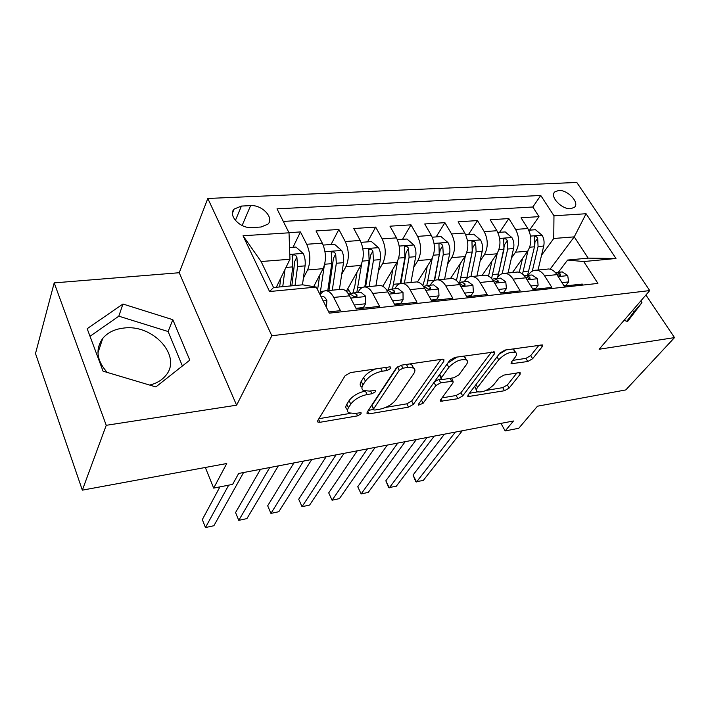 <?xml version="1.0" encoding="UTF-8"?>
<svg xmlns="http://www.w3.org/2000/svg" width="710" height="710" viewBox="0 0 710 710"><rect width="100%" height="100%" fill="white"/><g stroke="black" fill="none" stroke-linecap="round" stroke-linejoin="round"><path stroke-width="1.06" d="M390.855 368.339L390.802 367.043L389.524 366.901L350.456 372.59L345.087 375.767L317.778 420.551L317.92 422.113L319.961 422.29L357.6 415.856L361.088 413.815L361.035 412.714L354.929 413.406L348.814 412.856C347.19 411.764 347.083 410.06 348.495 407.735L350.784 404.132C354.476 399.322 359.934 396.118 367.15 394.529L372.013 393.748L375.599 391.654L375.546 390.456L369.369 391.095L363.325 390.482C361.576 389.302 361.47 387.456 362.996 384.927L365.401 381.137C369.262 376.087 374.871 372.786 382.228 371.232L387.172 370.505L390.855 368.339M558.663 190.457L554.794 191.922C549.336 196.413 561.876 209.698 570.734 208.704L574.47 207.267C579.928 202.714 567.503 189.588 558.663 190.457M107.166 372.395C96.666 360.449 95.184 349.116 102.737 338.395C107.618 332.582 114.541 329.147 123.496 328.1C153.484 323.716 183.073 357.103 165.235 376.123C161.445 380.48 156.262 383.462 149.668 385.077M527.787 361.514L532.615 358.727L542.174 346.764L542.404 344.936L505.014 350.057L500.009 352.968L468.032 395.035L467.917 396.615L504.499 390.731L509.159 388.05L520.022 374.472L520.217 372.794L518.895 372.679L503.887 375.093L499.094 377.871L493.761 384.714C487.939 390.385 482.427 392.719 477.226 391.716C475.984 390.864 476.099 389.426 477.582 387.403L498.704 359.775C504.641 353.846 510.286 351.406 515.62 352.462C516.995 353.42 516.836 355.027 515.149 357.29L511.493 361.976L511.315 363.724L527.787 361.514L525.933 358.364L530.743 355.577L539.076 345.095M106.234 425.308L236.599 405.188L179.222 272.729L54.2 282.882L106.234 425.308L82.342 490.157L226.747 463.523L213.683 488.107L232.623 484.389L238.667 473.464L513.472 420.995L505.165 430.934L518.761 428.272L537.479 406.209L625.794 389.923L674.5 337.614L645.914 295.014M236.599 405.188L271.841 335.741L649.748 290.567L599.125 349.249L674.5 337.614M443.839 361.239L443.865 359.393L442.25 359.207L401.398 365.162L396.153 368.25L367.159 412.164L367.221 413.735L369.058 413.894L408.534 407.141L413.406 404.309L443.839 361.239L442.712 359.162M454.826 357.378L494.63 351.938L494.506 353.784L462.672 395.94L457.906 398.7L440.626 401.256L440.697 399.677L453.007 382.885L453.078 381.199L440.697 382.779L435.745 385.663L423.133 403.253L418.589 405.126L418.616 404.025L449.705 360.369L454.826 357.378M82.342 490.157L35.5 353.536L54.2 282.882M529.527 230.164L538.996 216.639L521.034 217.784L527.823 228.531L515.602 229.401C519.667 237.344 519.64 244.959 515.522 252.219L511.413 258.076M499.574 232.33L508.839 218.565L490.184 219.763L496.911 230.723L484.211 231.629C488.249 239.749 488.267 247.497 484.255 254.89L480.12 261.031M468.467 234.575L477.502 220.579L458.101 221.822L464.775 233.013L451.56 233.954C455.572 242.243 455.634 250.151 451.737 257.668L447.584 264.129M436.144 236.909L444.913 222.665L424.731 223.961L431.334 235.392L417.569 236.377C421.554 244.843 421.66 252.902 417.897 260.561L413.726 267.368M402.517 239.341L411.001 224.839L389.985 226.188L396.499 237.877L382.166 238.897C386.098 247.55 386.258 255.777 382.646 263.579L378.465 270.785M367.514 241.87L375.679 227.102L353.775 228.513L360.201 240.459L345.246 241.524C349.134 250.373 349.347 258.768 345.894 266.72L341.714 274.38M331.046 244.506L338.865 229.463L316.012 230.936L322.331 243.157C326.183 252.121 326.431 260.632 323.086 268.664L313.66 286.645M328.721 311.956L340.445 310.661L333.727 297.437C331.588 293.363 329.129 291.144 326.351 290.772C323.893 290.603 321.834 291.979 320.174 294.916M340.134 289.423L342.087 289.236C344.9 289.591 347.376 291.792 349.542 295.821L356.305 308.921L379.566 306.356L372.732 293.452C370.558 289.476 368.037 287.319 365.171 286.973C362.588 286.813 360.431 288.216 358.683 291.18L357.929 292.502M378.217 285.695L380.232 285.491C383.125 285.828 385.672 287.967 387.864 291.908L394.733 304.688L417.001 302.238L410.069 289.644C407.859 285.757 405.277 283.654 402.33 283.325C399.677 283.183 397.449 284.568 395.63 287.488L394.84 288.784M414.693 282.118L416.761 281.914C419.734 282.234 422.335 284.311 424.553 288.162L431.52 300.641L452.847 298.298L445.836 285.988C443.59 282.189 440.963 280.139 437.946 279.838C435.23 279.713 432.931 281.08 431.05 283.938L430.233 285.216M449.67 278.693L451.782 278.48C454.826 278.781 457.471 280.805 459.725 284.568L466.763 296.771L487.211 294.517L480.129 282.482C477.857 278.773 475.185 276.776 472.115 276.492C469.337 276.376 466.976 277.725 465.032 280.539L464.189 281.799M483.226 275.4L485.391 275.187C488.489 275.471 491.178 277.45 493.45 281.124L500.559 293.052L520.173 290.887L513.037 279.119C510.747 275.498 508.041 273.545 504.908 273.279C502.085 273.173 499.671 274.504 497.674 277.273L496.814 278.506M515.46 272.241L517.661 272.028C520.812 272.285 523.536 274.22 525.826 277.814L532.997 289.485L551.839 287.408L544.641 275.897C542.342 272.347 539.6 270.439 536.423 270.19C533.547 270.102 531.089 271.415 529.048 274.14L528.16 275.347M527.823 228.531C531.897 236.412 531.852 243.965 527.699 251.18L512.487 272.533M496.911 230.723C500.967 238.773 500.967 246.468 496.911 253.807L482.054 275.515M464.775 233.013C468.804 241.231 468.84 249.077 464.899 256.55L450.442 278.613M431.334 235.392C435.328 243.787 435.416 251.793 431.6 259.39L417.462 282.012M396.499 237.877C400.458 246.45 400.6 254.615 396.917 262.354L382.788 286.299M360.201 240.459C364.106 249.228 364.301 257.552 360.778 265.442L346.294 291.348M251.802 227.573L261.049 227.014L267.998 224.12C274.45 217.792 261.981 204.622 250.612 205.625L241.418 206.069L234.123 209.077C227.67 215.414 240.326 228.735 251.802 227.573M271.841 335.741L207.808 198.472L576.795 182.443L649.748 290.567M538.996 216.639L532.811 207L540.754 195.463L277.007 208.838L289.023 232.809L289.964 259.257L276.305 287.266M540.754 195.463L553.969 215.796L586.069 213.737L615.969 258.484L583.718 261.555L597.927 283.405L329.316 313.145L316.243 287.071L269.569 291.526L243.024 235.755L289.023 232.809M293.026 247.258L300.454 231.93L306.72 244.267C310.545 253.319 310.829 261.892 307.554 269.995L303.374 278.187M582.901 285.065L582.253 284.062L564.148 286.05L556.942 274.637C554.634 271.122 551.874 269.232 548.679 268.983L546.443 269.205M338.865 229.463L345.246 241.524M375.679 227.102L382.166 238.897M411.001 224.839L417.569 236.377M444.913 222.665L451.56 233.954M477.502 220.579L484.211 231.629M508.839 218.565L515.602 229.401M532.811 207L283.317 221.413M300.454 231.93L288.952 232.667M550.108 269.196L574.257 236.865L553.747 238.48L541.535 255.254M289.964 259.257L261.102 261.529L273.563 287.523L302.611 284.817L316.243 287.071M179.222 272.729L207.808 198.472M500.949 423.382L505.165 430.934M205.323 467.473L213.683 488.107M558.317 272.312L567.601 260.055L588.155 258.138L574.257 236.865L586.069 213.737M583.718 261.555L567.601 260.055M553.747 238.48L553.969 215.796M261.102 261.529L243.024 235.755M273.563 287.523L269.569 291.526M615.969 258.484L588.155 258.138M155.863 386.923L189.783 360.147L172.823 319.695L122.954 304.022L87.179 328.703L103.056 371.17L155.863 386.923M624.072 320.334L627.542 321.541L641.947 302.664L640.802 300.942M182.399 365.978L168.119 331.526L118.818 316.181L90.019 336.291M118.818 316.181L122.954 304.022M168.119 331.526L172.823 319.695M626.779 321.275L633.79 312.089L632.663 310.368M633.79 312.089L641.947 302.664M375.785 368.898C370.185 371.082 366.129 373.984 363.618 377.596L365.401 381.137M361.576 386.968C359.828 385.787 359.704 383.924 361.221 381.394L363.618 377.596M365.002 391.112C357.92 392.781 352.613 395.958 349.071 400.644L350.784 404.132M347.128 409.395C345.504 408.294 345.397 406.582 346.799 404.247L349.071 400.644M318.914 418.687L350.154 413.406M385.707 407.398L406.821 403.83L411.685 400.999L440.883 359.411M368.375 410.327L373.433 409.475M402.898 368.179L399.251 370.327L373.664 408.791L373.708 409.901L374.978 410.016L379.921 409.182C386.772 407.629 392.071 404.54 395.807 399.899L413.637 373.815C415.359 371.179 415.323 369.253 413.539 368.029L407.993 367.425L402.898 368.179L401.327 365.18M373.433 409.368L371.969 405.383L397.289 367.043M413.016 367.762L411.711 364.576L409.892 363.928M491.471 352.036L460.923 392.745L462.672 395.94M442.002 397.893L456.166 395.497L460.923 392.745M451.649 378.572L451.516 378.119M441.265 379.087L438.904 379.459L434.484 381.74M466.284 364.78C467.854 362.544 467.925 360.937 466.497 359.943C460.719 358.763 454.817 361.257 448.809 367.425L441.54 377.569L441.496 379.291L443.093 379.451L453.947 377.738L458.909 374.853L466.284 364.78M465.476 359.544L464.633 356.606L463.31 356.136M457.071 357.05L447.797 363.041M439.41 374.818L441.123 378.599M512.735 360.378L525.933 358.364M514.457 352.053L513.729 349.231L512.939 348.903M506.319 349.87L499.094 354.175M474.706 386.258L476.366 390.172M485.924 390.473L502.733 387.633L507.384 384.953L516.889 372.998M469.381 393.269L477.555 391.885M280.743 278.178L279.625 286.964M284.941 269.552L282.749 286.671M289.547 247.506L295.928 247.044L303.276 253.559C304.98 257.295 305.575 261.395 305.06 265.868L302.469 284.825M295.023 285.518L297.57 266.49L296.878 257.073C295.626 254.89 294.126 254.34 292.378 255.422L292.804 266.88L290.292 285.961M296.878 257.073L294.739 261.413L291.863 285.819M326.493 307.519L326.848 300.357C325.455 297.765 323.858 296.345 322.074 296.114L320.84 296.239L322.074 296.114M219.931 486.882L202.315 519.596L205.456 527.557L228.682 485.161M205.456 527.557L213.896 525.728L243.565 472.523M319.704 275.125L317.592 289.769M324.275 265.762L319.997 294.561M323.21 245.074L334.508 244.258L341.758 250.621C343.489 254.278 344.075 258.298 343.507 262.673L339.398 289.494M332.289 290.195L336.327 263.268L335.688 254.047L333.443 258.307L328.943 290.523M335.688 254.047C334.481 251.943 333.043 251.384 331.384 252.396L331.765 263.65L327.772 290.639M357.032 272.143L354.893 285.589L352.914 292.946M361.772 263.312L356.793 292.618M361.097 242.341L371.49 241.586L378.643 247.817C380.391 251.393 380.968 255.325 380.347 259.611L375.918 285.917M350.926 293.665L347.785 288.686M369.094 286.583L373.469 260.18L372.883 251.154L370.522 255.334L365.641 286.92M372.883 251.154C371.703 249.112 370.327 248.562 368.738 249.503L369.094 260.543L364.771 286.946M392.843 269.232L390.589 282.136L388.264 289.902M397.733 260.774L392.497 289.023M397.405 239.714L406.963 239.021L414.019 245.119C415.794 248.615 416.344 252.467 415.687 256.674L410.957 282.482M404.407 283.121L409.084 257.224L408.543 248.376L406.102 252.485L400.875 283.397M408.543 248.376C407.407 246.397 406.076 245.846 404.567 246.725L404.886 257.57L400.245 283.538M427.216 266.41L424.873 278.826L422.823 285.589M432.257 258.218L426.781 285.544M432.248 237.193L441.017 236.563L447.974 242.536C449.767 245.953 450.317 249.734 449.608 253.861L444.611 279.181M438.318 279.802L443.271 254.384L442.774 245.713C441.664 243.796 440.386 243.246 438.949 244.062L439.241 254.721L434.218 280.743M442.774 245.713L440.244 249.751L434.582 280.539M354.272 304.98L365.614 303.765L365.756 296.336L360.858 292.209L359.562 292.334M356.003 308.326L363.413 307.519L365.614 303.765M260.499 469.292L235.569 512.567L238.764 520.359L269.738 467.526M238.764 520.359L246.92 518.602L278.302 465.893M348.095 293.443L352.302 295.289C353.873 296.771 355.435 297.135 356.979 296.363L356.917 294.819L353.615 292.937L350.509 293.851M392.674 300.854L403.085 299.726L403.005 292.484L397.99 288.464L396.659 288.597M394.423 304.12L400.786 303.418L403.085 299.726M293.922 462.911L267.679 505.777L270.936 513.41L303.507 461.083M270.936 513.41L278.808 511.715L311.761 459.503M386.4 289.6L390.03 291.437C391.574 292.875 393.083 293.23 394.547 292.52L394.44 290.993L391.059 289.165L388.059 289.991M429.426 296.895L438.975 295.866L438.7 288.792L433.588 284.879L432.212 285.021M431.21 300.082L436.597 299.496L438.975 295.866M326.147 456.761L298.706 499.219L302.025 506.7L336.061 454.861M298.706 499.219L302.025 506.7L309.631 505.059L344.022 453.344M423.178 286.032L426.169 287.754C427.695 289.139 429.151 289.502 430.544 288.837L430.402 287.319L426.941 285.553L424.048 286.29M464.651 293.106L473.392 292.165L472.931 285.251L467.73 281.435L466.328 281.577M466.443 296.221L470.934 295.724L473.392 292.165M357.254 450.814L328.712 492.873L332.076 500.213L367.469 448.871M328.712 492.873L332.076 500.213L339.433 498.615L375.146 447.406M458.518 282.74L460.817 284.222C462.325 285.553 463.736 285.917 465.059 285.305L464.881 283.805L461.349 282.083L458.553 282.757M460.231 263.667L456.423 280.512M465.414 255.689L459.698 282.305M465.698 234.779L473.739 234.193L480.608 240.051C482.418 243.397 482.951 247.098 482.205 251.154L476.96 276.012M470.934 276.518L476.108 251.659L475.665 243.157C474.582 241.293 473.348 240.743 471.964 241.515L472.239 251.979L466.718 278.551M475.665 243.157L473.055 247.124L466.745 278.444M498.42 289.467L506.416 288.606L505.786 281.861L500.514 278.134L499.086 278.276M500.239 292.511L503.896 292.112L506.416 288.606M387.305 445.081L357.742 486.732L361.15 493.929L397.786 443.084M357.742 486.732L361.15 493.929L368.268 492.394L405.197 441.664M492.518 279.722L494.071 280.823L498.189 281.905L497.976 280.432L494.391 278.755L492.119 279.199M491.986 261.005L488.507 276.101M497.293 253.213L491.568 278.542M497.843 232.454L505.209 231.921L511.981 237.655C513.8 240.939 514.324 244.568 513.552 248.544L508.085 272.968M502.236 273.634L507.685 249.032L507.277 240.69C506.221 238.88 505.032 238.338 503.709 239.066L503.967 249.343L497.666 277.291M507.277 240.69L504.597 244.595L498.961 272.099M530.84 285.979L538.136 285.189L537.355 278.595L532.021 274.965L530.565 275.107M532.669 288.961L535.562 288.642L538.136 285.189M416.335 439.543L385.841 480.794L389.284 487.85L427.056 437.493M385.841 480.794L388.636 487.53L396.18 486.368L434.227 436.126M525.285 276.989L530.015 278.648L529.766 277.184L526.128 275.551L524.37 275.791M522.533 258.431L519.241 272.285M527.965 250.79L522.533 274.007M528.755 230.217L535.491 229.729L542.174 235.356C544.002 238.578 544.517 242.137 543.709 246.042L538.038 270.031M532.287 271.176L538.065 246.512L537.683 238.329C536.662 236.563 535.509 236.022 534.24 236.705L534.479 246.805L527.539 275.418M537.683 238.329L534.949 242.163L534.825 244.515M561.983 282.624L568.63 281.905L567.707 275.453L562.32 271.912L560.838 272.054M563.829 285.544L566.003 285.305L568.63 281.905M444.407 434.183L413.051 475.043L416.53 481.966L455.358 432.088M413.051 475.043L415.767 481.682L423.213 480.528L462.281 430.766M556.906 274.592L560.616 275.507L560.332 274.069L556.649 272.48L555.397 272.578M527.699 251.18L515.522 252.219M496.911 253.807L484.255 254.89M464.899 256.55L451.737 257.668M431.6 259.39L417.897 260.561M396.917 262.354L382.646 263.579M360.778 265.442L345.894 266.72M323.086 268.664L307.554 269.995M349.542 295.821L333.727 297.437M556.942 274.637L544.641 275.897M525.826 277.814L513.037 279.119M493.45 281.124L480.129 282.482M459.725 284.568L445.836 285.988M424.553 288.162L410.069 289.644M387.864 291.908L372.732 293.452M322.331 243.157L306.72 244.267M235.4 220.455L241.418 206.069M242.119 225.514L250.612 205.625M380.666 368.188L382.228 371.232M361.221 381.394L362.996 384.927M370.584 390.908L372.013 393.748M365.49 391.201L367.15 394.529M346.799 404.247L348.495 407.735M356.287 413.176L357.6 415.856M318.55 419.282L319.961 422.29M385.61 367.469L387.172 370.505M411.685 400.999L413.406 404.309M406.821 403.83L408.534 407.141M367.753 411.267L369.058 413.894M397.467 366.91L399.251 370.327M371.969 405.383L373.664 408.791M406.413 364.434L407.993 367.425M493.343 351.761L494.506 353.784M456.166 395.497L457.906 398.7M441.025 399.215L442.188 401.39M450.051 378.35L451.524 381.048M438.904 379.459L440.697 382.779M433.996 382.424L435.745 385.663M421.447 400.041L423.133 403.253M447.016 364.15L448.809 367.425M439.774 374.312L441.54 377.569M511.546 361.905L512.682 363.857M497.035 356.881L498.704 359.775M475.993 384.563L477.582 387.403M518.966 372.661L520.022 374.472M507.384 384.953L509.159 388.05M502.733 387.633L504.499 390.731M468.28 394.716L469.39 396.739M541.002 344.811L542.174 346.764M530.743 355.577L532.615 358.727M303.099 253.39L289.786 254.402M292.804 266.88L285.97 267.448M305.06 265.868L297.57 266.49M323.192 300.925L326.84 300.552M341.581 250.461L325.02 251.722M323.982 291.127L320.547 291.464M331.765 263.65L324.692 264.235M343.507 262.673L336.327 263.268M378.465 247.657L362.908 248.837M346.4 291.144L349.231 290.869M362.721 287.328L357.831 287.807M369.094 260.543L362.473 261.094M380.347 259.611L373.469 260.18M413.841 244.968L399.224 246.077M399.81 283.689L393.597 284.293M404.886 257.57L398.692 258.085M415.687 256.674L409.084 257.224M447.806 242.385L434.067 243.432M434.307 280.308L427.935 280.929M439.241 254.721L433.437 255.201M449.608 253.861L443.271 254.384M350.704 298.076L365.756 296.523M355.772 296.833L356.917 294.819M389.044 294.109L403.005 292.662M393.251 292.955L394.44 290.993M425.752 290.31L438.7 288.97M429.177 289.227L430.402 287.319M460.932 286.671L472.94 285.429M463.639 285.651L464.881 283.805M480.439 239.9L467.517 240.885M467.047 277.095L460.923 277.69M472.239 251.979L466.807 252.432M482.205 251.154L476.108 251.659M494.675 283.175L505.804 282.021M496.725 282.207L497.976 280.432M511.812 237.513L499.662 238.436M498.535 274.007L492.651 274.584M503.967 249.343L498.873 249.769M513.552 248.544L507.685 249.032M527.06 279.829L537.381 278.755M528.515 278.897L529.766 277.184M542.005 235.214L530.574 236.084M528.843 271.034L523.172 271.593M533.672 270.563L532.411 270.688M534.479 246.805L529.713 247.204M543.709 246.042L538.065 246.512M558.184 276.607L567.734 275.613M559.081 275.711L560.332 274.069M553.977 193.093L554.794 191.922M97.953 352.843L102.737 338.395M342.087 289.236L326.351 290.772M380.232 285.491L365.171 286.973M416.761 281.914L402.33 283.325M451.782 278.48L437.946 279.838M485.391 275.187L472.115 276.492M517.661 272.028L504.908 273.279M548.679 268.983L536.423 270.19M232.489 213.027L234.123 209.077M317.512 421.234L317.92 422.113M366.839 412.963L367.221 413.735M411.711 364.576L413.539 368.029M440.289 400.626L440.626 401.256M451.409 378.137L453.078 381.199M418.35 404.656L418.589 405.126M464.633 356.606L466.497 359.943M510.978 363.147L511.315 363.724M513.729 349.231L515.62 352.462M467.597 396.029L467.917 396.615M292.032 256.141L292.378 255.422M331.055 253.017L331.384 252.396M368.446 250.035L368.738 249.503M404.292 247.186L404.567 246.725M360.858 292.209L353.615 292.937M349.018 293.399L348.131 293.487M397.99 288.464L391.059 289.165M433.588 284.879L426.941 285.553M467.73 281.435L461.349 282.083M500.514 278.134L494.391 278.755M532.021 274.965L526.128 275.551M562.32 271.912L556.649 272.48"/></g></svg>
